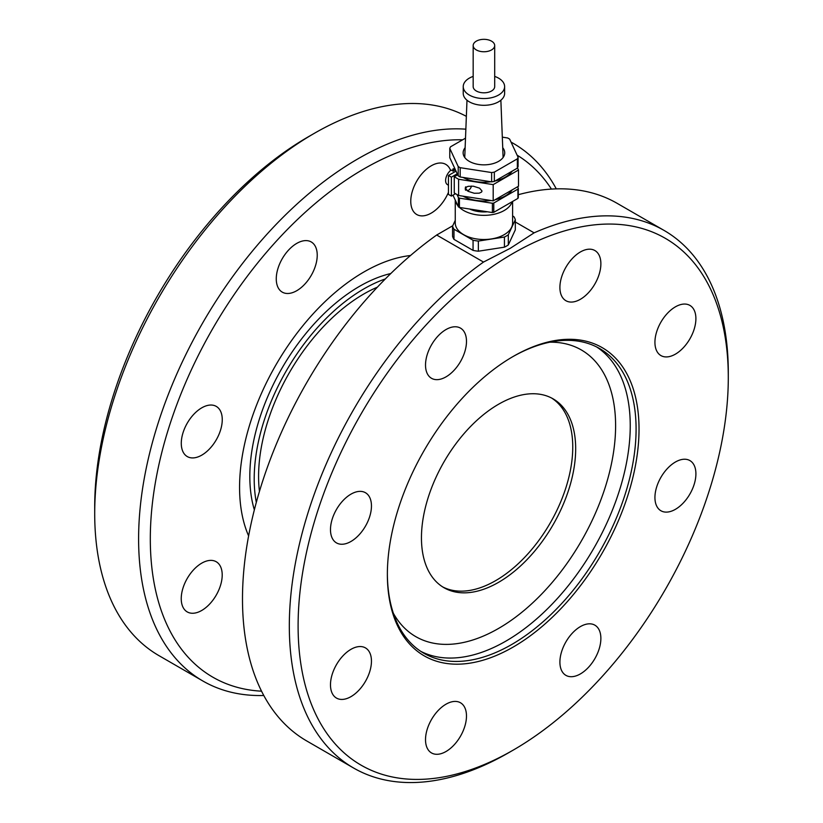 <?xml version="1.0" encoding="UTF-8"?>
<svg xmlns="http://www.w3.org/2000/svg" width="823" height="823" viewBox="0 0 823 823"><rect width="100%" height="100%" fill="white"/><g stroke="black" fill="none" stroke-linecap="round" stroke-linejoin="round"><path stroke-width="1.23" d="M465.324 138.264L450.5 146.823A35.008 20.215 -0 0 0 449.78 148.387L458.205 166.544A35.008 20.215 -0 0 0 459.172 167.131A35.008 20.215 -0 0 0 460.18 167.686L491.629 172.552A35.008 20.215 -0 0 0 494.335 172.13L517.358 158.839A35.008 20.215 -0 0 0 518.089 157.275L509.663 139.128A35.008 20.215 -0 0 0 508.686 138.542A35.008 20.215 -0 0 0 507.678 137.976L502.493 137.174M465.016 147.842A20.801 12.006 -0 0 0 463.133 152.831A20.801 12.006 -0 0 0 469.223 161.329A20.801 12.006 -0 0 0 491.887 163.931A20.801 12.006 -0 0 0 504.725 152.831A20.801 12.006 -0 0 0 502.843 147.842M460.18 167.686L460.18 176.986A35.008 20.215 180 0 1 459.172 176.42A35.008 20.215 180 0 1 458.205 175.834L458.205 166.544M494.695 76.395A20.698 11.944 180 0 1 504.622 86.6L504.622 93.359A20.698 11.944 180 0 1 498.563 101.805A20.698 11.944 180 0 1 476.013 104.398A20.698 11.944 180 0 1 463.236 93.359L463.236 86.6A20.698 11.944 180 0 1 469.295 78.154A20.698 11.944 180 0 1 473.174 76.395M504.622 86.6A20.698 11.944 180 0 1 498.563 95.046A20.698 11.944 180 0 1 476.013 97.639A20.698 11.944 180 0 1 463.236 86.6M494.695 45.543L494.695 86.6A10.761 6.214 180 0 1 491.537 90.993A10.761 6.214 180 0 1 479.809 92.341A10.761 6.214 180 0 1 473.174 86.6L473.174 45.543A10.761 6.214 -0 0 0 479.809 51.283A10.761 6.214 -0 0 0 491.537 49.936A10.761 6.214 -0 0 0 494.695 45.543A10.761 6.214 -0 0 0 488.049 39.802A10.761 6.214 -0 0 0 476.322 41.15A10.761 6.214 -0 0 0 473.174 45.543M457.249 173.776L451.385 177.171L448.453 175.474L456.014 171.112M455.52 193.703L451.385 196.09L448.453 194.403L448.453 175.474M454.852 168.612A9.002 5.195 120 0 0 452.845 169.044L454.893 170.114A9.135 5.267 120 0 0 454.018 170.556A9.135 5.267 120 0 0 453.144 171.133L451.097 170.052A9.002 5.195 120 0 0 445.963 177.85A9.002 5.195 120 0 0 447.331 184.547L448.453 185.278M452.845 170.978L452.845 169.044M517.502 167.861L518.5 170.011L493.193 184.619L458.617 179.27L458.617 195.493L454.255 192.973L454.255 176.76L457.701 174.764M451.385 196.09L451.385 177.171M512.235 171.091A30.42 17.561 180 0 1 505.445 177.079A30.42 17.561 180 0 1 495.076 180.998M490.981 181.749A30.42 17.561 180 0 1 463.03 177.418M512.235 189.846A30.42 17.561 180 0 1 505.445 195.833A30.42 17.561 180 0 1 495.076 199.752M490.981 200.503A30.42 17.561 180 0 1 463.03 196.172M518.089 157.275L518.089 166.575A35.008 20.215 180 0 1 517.358 168.139L517.358 158.839M494.335 172.13L494.335 181.43A35.008 20.215 180 0 1 491.629 181.842L491.629 172.552M449.78 148.387L449.78 157.677L458.205 175.834M518.5 170.011L518.5 186.235L493.193 200.843L493.193 184.619M458.401 197.561A35.389 20.431 -0 0 0 458.905 197.859A35.389 20.431 -0 0 0 459.419 198.158L459.419 207.447A35.389 20.431 180 0 1 458.905 207.159A35.389 20.431 180 0 1 458.401 206.861L458.401 197.561L457.012 194.567M492.391 203.25A35.389 20.431 -0 0 0 493.779 203.034L493.779 212.334A35.389 20.431 180 0 1 492.391 212.55L492.391 203.25L459.419 198.158M517.914 189.105A35.389 20.431 -0 0 0 518.295 188.302L518.295 197.592A35.389 20.431 180 0 1 517.914 198.394L517.914 189.105L493.779 203.034M517.574 186.77L518.295 188.302M493.779 212.334L517.914 198.394M459.419 207.447L492.391 212.55M452.979 195.164L458.401 206.861M469.655 209.032A22.766 13.137 -0 0 0 487.422 211.778M465.592 190.257L465.592 186.872L465.592 190.257A5.175 2.983 120 0 1 465.592 186.872M458.617 195.493L493.193 200.843M465.602 188.467L466.631 186.944L468.338 186.307L473.338 186.204L479.593 188.179L482 190.998L481.537 192.078L479.264 193.158L474.264 193.261L468.009 191.286L465.602 188.467M471.476 186.049A4.238 2.448 -60 0 1 466.95 190.576M494.335 181.43L517.358 168.139M460.18 176.986L491.629 181.842M455.376 200.328A28.682 16.563 -0 0 0 457.876 205.709M459.491 207.458A28.682 16.563 -0 0 0 463.647 210.503A28.682 16.563 -0 0 0 492.514 214.597A28.682 16.563 -0 0 0 512.163 201.717M455.253 200.061L455.253 222.951A28.682 16.563 -0 0 0 463.647 234.658A28.682 16.563 -0 0 0 494.911 238.248A28.682 16.563 -0 0 0 512.616 222.951L512.616 201.46M512.616 215.945L513.891 216.675A31.871 18.394 180 0 1 515.311 219.741L508.316 234.792A31.871 18.394 180 0 1 504.437 237.034L478.358 241.067A31.871 18.394 180 0 1 473.06 240.244L453.977 229.226A31.871 18.394 180 0 1 452.557 226.171L455.253 220.358M508.316 234.792L508.316 244.935L515.311 229.874L515.311 219.741M508.316 244.935A31.871 18.394 180 0 1 504.437 247.167L504.437 237.034M504.437 247.167L478.358 251.21L478.358 241.067M478.358 251.21A31.871 18.394 180 0 1 473.06 250.387L473.06 240.244M473.06 250.387L453.977 239.37L453.977 229.226M453.977 239.37A31.871 18.394 180 0 1 452.557 236.304L452.557 226.171M452.743 225.749L436.684 235.028L483.502 262.064L510.27 248.299L534.106 232.847L515.311 221.994M437.332 234.555L436.684 235.028A310.405 179.208 120 0 0 254.688 508.542A310.405 179.208 120 0 0 306.784 740.988L353.602 768.024A310.405 179.208 -60 0 1 301.516 535.578A310.405 179.208 -60 0 1 483.502 262.064M513.192 750.113A304.191 175.628 120 0 0 513.202 750.113A304.191 175.628 120 0 0 728.293 377.551A304.191 175.628 120 0 0 513.192 253.371A304.191 175.628 120 0 0 298.101 625.922A304.191 175.628 120 0 0 513.192 750.113L508.809 752.644L513.192 750.113M534.106 232.847A310.405 179.208 -60 0 1 664.007 230.389A310.405 179.208 -60 0 1 728.293 372.49A310.405 179.208 -60 0 1 728.283 375.041M508.809 752.644L508.809 752.644A310.405 179.208 -60 0 1 353.602 768.024M664.007 230.389L617.178 203.353A310.405 179.208 120 0 0 518.295 194.701M580.39 299.284A28.97 16.727 -60 0 1 565.905 300.714A28.97 16.727 -60 0 1 561.461 277.495A28.97 16.727 -60 0 1 580.39 251.972A28.97 16.727 -60 0 1 594.875 250.531A28.97 16.727 -60 0 1 599.319 273.75A28.97 16.727 -60 0 1 580.39 299.284M660.931 355.577A28.97 16.727 -60 0 1 660.931 322.122A28.97 16.727 -60 0 1 689.9 305.405L689.9 305.405A28.97 16.727 -60 0 1 689.9 338.85A28.97 16.727 -60 0 1 660.931 355.577L660.931 355.577M654.933 497.504A28.97 16.727 -60 0 1 667.576 468.349A28.97 16.727 -60 0 1 689.9 460.582A28.97 16.727 -60 0 1 695.908 473.842A28.97 16.727 -60 0 1 683.255 502.997A28.97 16.727 -60 0 1 660.931 510.764A28.97 16.727 -60 0 1 654.933 497.504M565.905 641.899A28.97 16.727 -60 0 1 594.875 625.171A28.97 16.727 -60 0 1 594.875 658.626A28.97 16.727 -60 0 1 565.905 675.354A28.97 16.727 -60 0 1 565.905 641.899M446.004 704.2A28.97 16.727 -60 0 1 460.489 702.77A28.97 16.727 -60 0 1 464.923 725.979A28.97 16.727 -60 0 1 446.004 751.512A28.97 16.727 -60 0 1 431.519 752.942A28.97 16.727 -60 0 1 427.075 729.734A28.97 16.727 -60 0 1 446.004 704.2M365.453 647.896A28.97 16.727 -60 0 1 365.453 681.351A28.97 16.727 -60 0 1 336.484 698.079L336.484 698.079A28.97 16.727 -60 0 1 336.484 664.624A28.97 16.727 -60 0 1 365.453 647.896L365.453 647.896M371.461 505.98A28.97 16.727 -60 0 1 358.807 535.135A28.97 16.727 -60 0 1 336.484 542.902A28.97 16.727 -60 0 1 330.486 529.631A28.97 16.727 -60 0 1 343.129 500.477A28.97 16.727 -60 0 1 365.453 492.72A28.97 16.727 -60 0 1 371.461 505.98M460.489 361.575A28.97 16.727 -60 0 1 431.519 378.302A28.97 16.727 -60 0 1 431.519 344.847A28.97 16.727 -60 0 1 460.489 328.12A28.97 16.727 -60 0 1 460.489 361.575M513.192 647.043A177.953 102.741 120 0 0 639.029 429.092A177.953 102.741 120 0 0 513.192 356.441L513.192 356.441A177.953 102.741 120 0 0 387.366 574.392A177.953 102.741 120 0 0 513.192 647.043M387.366 573.538A175.875 101.538 120 0 0 423.783 653.205A175.875 101.538 120 0 0 511.721 644.491A175.875 101.538 120 0 0 626.622 489.51A175.875 101.538 120 0 0 599.658 348.582A175.875 101.538 120 0 0 512.451 356.873M498.563 582.334A109.058 62.96 120 0 0 569.804 486.239A109.058 62.96 120 0 0 553.087 398.846A109.058 62.96 120 0 0 498.563 404.247A109.058 62.96 120 0 0 427.322 500.353A109.058 62.96 120 0 0 444.039 587.735A109.058 62.96 120 0 0 498.563 582.334M442.589 586.861A109.058 62.96 120 0 0 495.641 580.647A109.058 62.96 120 0 0 566.481 485.879A109.058 62.96 120 0 0 551.605 398.034M385.339 278.935A155.197 89.604 120 0 0 363.941 288.852A155.197 89.604 120 0 0 256.313 502.411M410.502 255.521A175.885 101.548 120 0 0 363.941 271.96A175.885 101.548 120 0 0 248.618 535.917M551.441 189.084A302.123 174.435 120 0 0 517.111 155.166M462.649 139.807A302.123 174.435 120 0 0 363.941 168.89A302.123 174.435 120 0 0 156.946 474.069A302.123 174.435 120 0 0 261.56 691.186M201.717 610.471A28.97 16.727 -60 0 1 187.233 611.911A28.97 16.727 -60 0 1 182.799 588.692A28.97 16.727 -60 0 1 201.717 563.169A28.97 16.727 -60 0 1 216.202 561.728A28.97 16.727 -60 0 1 220.646 584.947A28.97 16.727 -60 0 1 201.717 610.471M201.769 455.14A28.97 16.727 -60 0 1 187.284 456.57A28.97 16.727 -60 0 1 182.84 433.351A28.97 16.727 -60 0 1 201.769 407.827A28.97 16.727 -60 0 1 216.254 406.387A28.97 16.727 -60 0 1 220.698 429.606A28.97 16.727 -60 0 1 201.769 455.14M296.753 290.704A28.97 16.727 -60 0 1 282.268 292.134A28.97 16.727 -60 0 1 277.824 268.915A28.97 16.727 -60 0 1 296.753 243.392A28.97 16.727 -60 0 1 311.238 241.952A28.97 16.727 -60 0 1 315.672 265.171A28.97 16.727 -60 0 1 296.753 290.704M448.453 192.356A28.97 16.727 -60 0 1 431.252 213.095A28.97 16.727 -60 0 1 416.767 214.536A28.97 16.727 -60 0 1 412.323 191.317A28.97 16.727 -60 0 1 431.252 165.793A28.97 16.727 -60 0 1 445.737 164.353A28.97 16.727 -60 0 1 450.582 170.454M556.286 188.868A310.405 179.208 120 0 0 513.295 143.377A310.405 179.208 120 0 0 511.052 142.122M465.664 129.17A310.405 179.208 120 0 0 358.087 158.746A310.405 179.208 120 0 0 155.31 432.281A310.405 179.208 120 0 0 202.89 681.012A310.405 179.208 120 0 0 263.792 695.497M94.707 513.562L94.707 506.814A302.123 174.435 120 0 1 308.337 136.783L314.191 133.408A310.405 179.208 120 0 0 94.707 513.562A310.405 179.208 120 0 0 158.993 655.664L202.89 681.012M466.209 116.269A310.405 179.208 120 0 0 314.191 133.408L308.337 136.783M458.617 179.27L454.255 176.76M420.913 651.425A175.875 101.538 120 0 0 505.878 641.117A175.875 101.538 120 0 0 630.243 425.717A175.875 101.538 120 0 0 596.685 346.977M393.343 613.248A165.526 95.571 120 0 0 524.868 609.792A165.526 95.571 120 0 0 615.604 425.717A165.526 95.571 120 0 0 549.836 342.193M377.387 287.155A148.994 86.024 120 0 0 363.941 293.914A148.994 86.024 120 0 0 258.587 476.394A148.994 86.024 120 0 0 259.451 491.424M390.791 273.524A155.197 89.604 120 0 0 359.558 286.322A155.197 89.604 120 0 0 249.822 476.394A155.197 89.604 120 0 0 254.358 509.849M464.748 157.471L466.991 100.221M500.868 100.221L503.11 157.471M728.293 377.551L728.293 372.49M513.295 143.377L511.021 142.07"/></g></svg>
